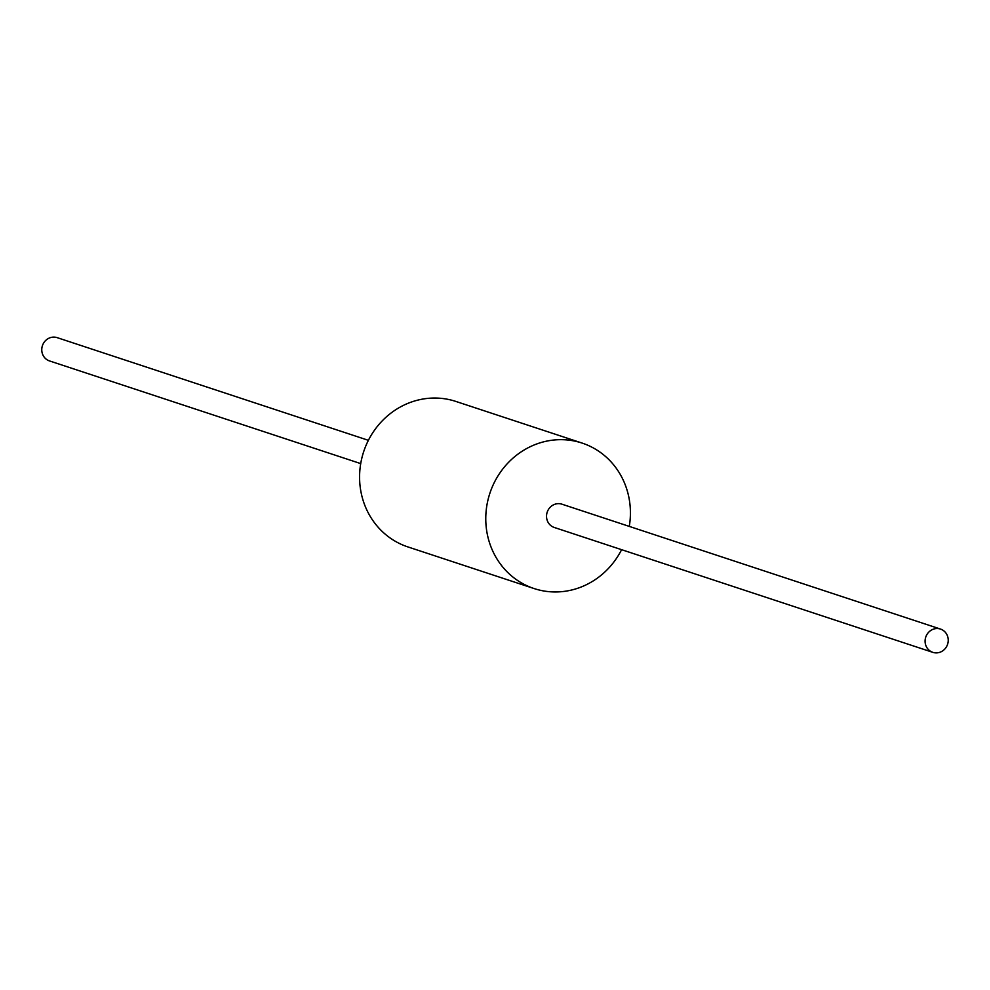 <?xml version="1.0" encoding="UTF-8"?>
<svg xmlns="http://www.w3.org/2000/svg" width="990" height="990" viewBox="0 0 990 990"><rect width="100%" height="100%" fill="white"/><g stroke="black" fill="none" stroke-linecap="round" stroke-linejoin="round"><path stroke-width="1.49" d="M621.596 549.673A76.601 71.849 -71.7 0 1 579.509 587.639A76.601 71.849 -71.7 0 1 534.093 588.555A76.601 71.849 -71.7 0 1 485.781 517.287A76.601 71.849 -71.7 0 1 536.679 443.99A76.601 71.849 -71.7 0 1 582.095 443.075A76.601 71.849 -71.7 0 1 629.281 526.395M932.815 652.348L554.251 527.46A12.251 11.496 -71.7 0 1 546.529 516.05A12.251 11.496 -71.7 0 1 554.672 504.331A12.251 11.496 -71.7 0 1 561.936 504.182L940.5 629.071A12.251 11.496 -71.7 0 1 948.234 640.481A12.251 11.496 -71.7 0 1 940.092 652.2A12.251 11.496 -71.7 0 1 932.815 652.348A12.251 11.496 -71.7 0 1 925.093 640.951A12.251 11.496 -71.7 0 1 933.236 629.219A12.251 11.496 -71.7 0 1 940.5 629.071M534.093 588.555L407.905 546.925A76.601 71.849 -71.7 0 1 359.593 475.658A76.601 71.849 -71.7 0 1 410.491 402.361A76.601 71.849 -71.7 0 1 455.907 401.445L582.095 443.075M360.719 463.605L49.5 360.929A12.251 11.496 -71.7 0 1 41.766 349.519A12.251 11.496 -71.7 0 1 49.908 337.8A12.251 11.496 -71.7 0 1 57.185 337.652L368.404 440.327"/></g></svg>
